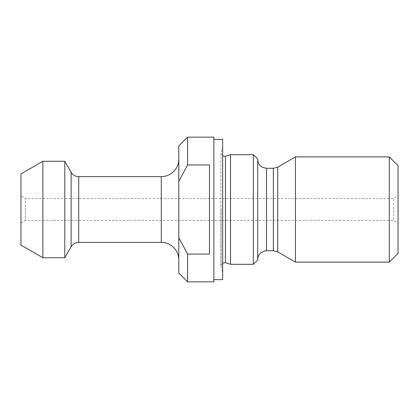 <?xml version="1.0" encoding="UTF-8"?>
<svg xmlns="http://www.w3.org/2000/svg" width="419" height="419" viewBox="0 0 419 419"><rect width="100%" height="100%" fill="white"/><g stroke="black" fill="none" stroke-linecap="round" stroke-linejoin="round"><path stroke-width="0.31" stroke-dasharray="2.1 1.57" d="M257.732 159.073L257.732 259.927M253.348 264.31L253.348 154.69M257.732 195.767L257.732 259.487L257.732 195.767M230.513 264.31L230.513 154.69M20.95 222.992L25.334 220.462L25.334 198.538L25.334 220.462L393.666 220.462L393.666 198.538L393.666 220.462L398.05 222.992L398.05 196.008L393.666 198.538L25.334 198.538L20.95 196.008L20.95 222.992L20.95 196.008M20.95 245.073L20.95 173.927M398.05 196.008L398.05 222.992M398.05 165.652L398.05 253.348M222.657 279.656L222.657 139.344M222.657 209.5L222.657 272.167L222.657 209.5M178.808 273.083L178.808 237.662L187.576 254.055L187.576 281.851M187.576 137.149L187.576 164.945L178.808 181.338L178.808 145.917M178.808 181.338L178.808 237.662M178.808 159.073L178.808 259.927L178.808 159.073M187.576 254.055L209.5 254.055L209.5 164.945L209.5 254.055L209.5 164.945L187.576 164.945M213.884 209.5L213.884 279.656L213.884 209.5M213.884 137.149L213.884 281.851M389.282 262.121L389.282 156.879M295.442 262.121L295.442 156.879M64.798 257.732L64.798 161.268M42.874 161.268L42.874 257.732M221.064 209.5L221.064 267.118L221.064 209.5M225.464 156.282L225.464 262.718M161.268 242.386L161.268 176.614M78.725 176.614L78.725 242.386M273.345 250.719L273.345 168.281M277.734 167.108L277.734 251.892M266.505 168.281L266.505 250.719M71.13 246.77L71.13 172.23M222.657 263.027L220.902 266.065L222.657 272.167M222.657 155.973L220.902 152.935L220.902 266.065L220.902 152.935L222.657 146.833"/><path stroke-width="0.63" d="M253.348 264.31L257.732 259.927L257.732 159.073L253.348 154.69L253.348 264.31L230.513 264.31L230.513 154.69L253.348 154.69M20.95 173.927L20.95 245.073L42.874 257.732L42.874 161.268L20.95 173.927M389.282 262.121L398.05 253.348L398.05 165.652L389.282 156.879L389.282 262.121L295.442 262.121L295.442 156.879L389.282 156.879M213.884 139.344L222.657 139.344L222.657 279.656L213.884 279.656M187.576 281.851L187.576 254.055L178.808 237.662L178.808 273.083L187.576 281.851L213.884 281.851L213.884 137.149L187.576 137.149L187.576 164.945L209.5 164.945L209.5 254.055L187.576 254.055M178.808 237.662L178.808 181.338L187.576 164.945M187.576 137.149L178.808 145.917L178.808 181.338M161.268 242.386L78.725 242.386L78.725 176.614L161.268 176.614L161.268 242.386C170.638 242.145 179.049 250.552 178.808 259.927M78.725 176.614C75.928 176.551 73.634 175.446 71.848 173.293L71.13 172.23L71.13 246.77L64.798 257.732L42.874 257.732M71.13 172.23L64.798 161.268L64.798 257.732M222.657 263.027L225.464 262.718L225.464 156.282L222.657 155.973M273.345 220.823L273.345 250.719L277.734 251.892L277.734 167.108L273.345 168.281L273.345 220.823M273.345 250.719L266.505 250.719L266.505 168.281L273.345 168.281M225.464 262.718L230.513 264.31M225.464 156.282L230.513 154.69M161.268 176.614C170.638 176.855 179.049 168.448 178.808 159.073M277.734 251.892L295.442 262.121M277.734 167.108L295.442 156.879M266.505 250.719L264.792 250.887L260.911 252.73C258.848 254.511 257.79 256.763 257.732 259.487M266.505 168.281L262.771 167.448L261.074 166.401C258.911 164.615 257.795 162.321 257.732 159.513M71.13 246.77L71.848 245.707C73.634 243.554 75.928 242.449 78.725 242.386M42.874 161.268L64.798 161.268"/></g></svg>
